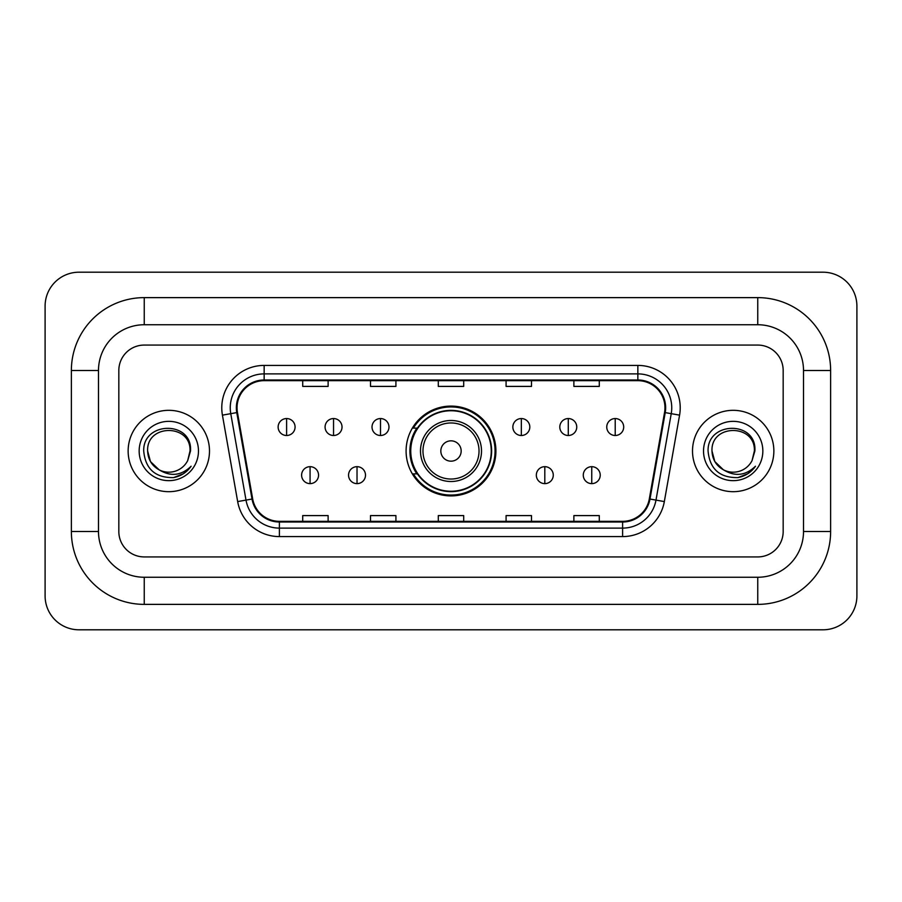 <?xml version="1.0" encoding="UTF-8"?>
<svg xmlns="http://www.w3.org/2000/svg" width="902" height="902" viewBox="0 0 902 902"><rect width="100%" height="100%" fill="white"/><g stroke="black" fill="none" stroke-linecap="round" stroke-linejoin="round"><path stroke-width="1.35" d="M406.092 451A44.908 44.908 0 0 0 451 495.908A44.908 44.908 0 0 0 495.908 451A44.908 44.908 0 0 0 451 406.092A44.908 44.908 0 0 0 406.092 451M416.859 473.877A41.097 41.097 0 0 1 416.859 428.123M128.14 451A40.68 40.68 0 0 0 168.821 491.68A40.68 40.68 0 0 0 209.489 451A40.68 40.68 0 0 0 168.821 410.32A40.68 40.68 0 0 0 128.14 451A40.68 40.68 0 0 0 168.821 491.68A40.68 40.68 0 0 0 209.489 451A40.68 40.68 0 0 0 168.821 410.32A40.68 40.68 0 0 0 128.14 451M692.51 451A40.68 40.68 0 0 0 733.179 491.68A40.68 40.68 0 0 0 773.86 451A40.68 40.68 0 0 0 733.179 410.32A40.68 40.68 0 0 0 692.51 451A40.68 40.68 0 0 0 733.179 491.68A40.68 40.68 0 0 0 773.86 451A40.68 40.68 0 0 0 733.179 410.32A40.68 40.68 0 0 0 692.51 451M237.034 407.783A27.116 27.116 0 0 1 264.151 380.667L637.849 380.667A27.116 27.116 0 0 1 664.548 412.496L649.316 498.93A27.116 27.116 0 0 1 622.606 521.333L279.394 521.333A27.116 27.116 0 0 1 252.684 498.93L237.451 412.496A27.116 27.116 0 0 1 237.034 407.783M236.358 407.783A27.793 27.793 0 0 0 236.775 412.609L252.019 499.043A27.793 27.793 0 0 0 279.394 522.01L622.606 522.01A27.793 27.793 0 0 0 649.981 499.043L665.225 412.609A27.793 27.793 0 0 0 637.849 379.99L264.151 379.99A27.793 27.793 0 0 0 236.358 407.783M222.422 415.145A42.371 42.371 0 0 1 264.151 365.411L637.849 365.411A42.371 42.371 0 0 1 679.578 415.145L664.334 501.58A42.371 42.371 0 0 1 622.606 536.589L279.394 536.589A42.371 42.371 0 0 1 237.666 501.58L222.422 415.145L230.765 413.668A33.893 33.893 0 0 1 264.151 373.89L637.849 373.89A33.893 33.893 0 0 1 671.235 413.668L655.991 500.103A33.893 33.893 0 0 1 622.606 528.11L279.394 528.11A33.893 33.893 0 0 1 246.009 500.103L230.765 413.668A33.893 33.893 0 0 1 230.258 407.783M783.173 370.497A25.425 25.425 0 0 0 757.759 345.071L144.241 345.071A25.425 25.425 0 0 0 118.827 370.497L118.827 531.503A25.425 25.425 0 0 0 144.241 556.929L757.759 556.929A25.425 25.425 0 0 0 783.173 531.503L783.173 370.497A25.425 25.425 0 0 0 757.759 345.071L144.241 345.071A25.425 25.425 0 0 0 118.827 370.497L118.827 531.503A25.425 25.425 0 0 0 144.241 556.929L757.759 556.929A25.425 25.425 0 0 0 783.173 531.503L783.173 370.497M438.293 380.667L438.293 386.406L463.707 386.406L463.707 380.667M370.497 380.667L370.497 386.406L395.922 386.406L395.922 380.667M302.711 380.667L302.711 386.406L328.125 386.406L328.125 380.667M506.078 380.667L506.078 386.406L531.503 386.406L531.503 380.667M573.875 380.667L573.875 386.406L599.289 386.406L599.289 380.667M463.707 521.333L463.707 515.594L438.293 515.594L438.293 521.333M395.922 521.333L395.922 515.594L370.497 515.594L370.497 521.333M328.125 521.333L328.125 515.594L302.711 515.594L302.711 521.333M531.503 521.333L531.503 515.594L506.078 515.594L506.078 521.333M599.289 521.333L599.289 515.594L573.875 515.594L573.875 521.333M757.759 297.626A72.87 72.87 0 0 1 830.629 370.497A72.87 72.87 0 0 0 757.759 297.626L144.241 297.626A72.87 72.87 0 0 0 71.371 370.497A72.87 72.87 0 0 1 144.241 297.626L144.241 324.743L757.759 324.743L144.241 324.743A45.754 45.754 0 0 0 98.487 370.497L98.487 531.503A45.754 45.754 0 0 0 144.241 577.257L757.759 577.257L144.241 577.257L144.241 604.374L757.759 604.374A72.87 72.87 0 0 0 830.629 531.503L830.629 370.497L803.513 370.497A45.754 45.754 0 0 0 757.759 324.743L757.759 297.626M830.629 531.503L803.513 531.503L803.513 370.497L803.513 531.503A45.754 45.754 0 0 1 757.759 577.257L757.759 604.374M856.9 306.094A33.893 33.893 0 0 0 823.007 272.201L78.993 272.201A33.893 33.893 0 0 0 45.1 306.094L45.1 595.906A33.893 33.893 0 0 0 78.993 629.799L823.007 629.799A33.893 33.893 0 0 0 856.9 595.906L856.9 306.094M71.371 531.503L98.487 531.503L98.487 370.497L71.371 370.497L71.371 531.503A72.87 72.87 0 0 0 144.241 604.374M159.147 469.852L150.476 461.587L147.635 451C146.338 423.669 191.303 423.669 190.006 451L187.684 460.64L190.514 451C192.611 420.411 142.787 421.155 143.711 451C145.402 469.017 155.336 477.891 173.511 477.598C180.919 476.177 186.782 472.389 191.111 466.244C181.336 475.636 170.737 476.865 159.316 469.931A21.186 21.186 0 0 0 187.684 460.64M159.316 469.931C151.908 465.849 148.007 459.535 147.635 451C146.338 423.669 191.303 423.669 190.006 451L190.006 451.293M147.635 451C146.338 423.669 191.303 423.669 190.006 451M139.156 451A29.653 29.653 0 0 0 168.821 480.653A29.653 29.653 0 0 0 198.474 451A29.653 29.653 0 0 0 168.821 421.347A29.653 29.653 0 0 0 139.156 451M191.055 466.334L183.546 473.64M183.365 473.753L173.646 477.575M461.17 451A10.17 10.17 0 0 0 451 440.83A10.17 10.17 0 0 0 440.83 451A10.17 10.17 0 0 0 451 461.17A10.17 10.17 0 0 0 461.17 451M481.51 451A30.51 30.51 0 0 0 451 420.49A30.51 30.51 0 0 0 420.49 451A30.51 30.51 0 0 0 451 481.51A30.51 30.51 0 0 0 481.51 451A30.51 30.51 0 0 1 451 481.51A30.51 30.51 0 0 1 420.49 451M491.252 451A40.252 40.252 0 0 0 451 410.748A40.252 40.252 0 0 0 410.748 451A40.252 40.252 0 0 0 451 491.252A40.252 40.252 0 0 0 491.252 451M495.063 451A44.063 44.063 0 0 1 413.341 473.877L417.423 473.877A40.635 40.635 0 0 0 477.88 481.465A40.635 40.635 0 0 0 477.88 420.535A40.635 40.635 0 0 0 417.423 428.123L413.341 428.123A44.063 44.063 0 0 1 495.063 451M286.611 418.551A8.479 8.479 0 0 0 278.132 427.018A8.479 8.479 0 0 0 286.611 435.497A8.479 8.479 0 0 0 295.078 427.018A8.479 8.479 0 0 0 286.611 418.551L286.611 435.497A8.479 8.479 0 0 0 295.078 427.018A8.479 8.479 0 0 0 286.611 418.551M333.548 418.551A8.479 8.479 0 0 0 325.081 427.018A8.479 8.479 0 0 0 333.548 435.497A8.479 8.479 0 0 0 342.027 427.018A8.479 8.479 0 0 0 333.548 418.551L333.548 435.497A8.479 8.479 0 0 0 342.027 427.018A8.479 8.479 0 0 0 333.548 418.551M380.497 418.551A8.479 8.479 0 0 0 372.019 427.018A8.479 8.479 0 0 0 380.497 435.497A8.479 8.479 0 0 0 388.976 427.018A8.479 8.479 0 0 0 380.497 418.551L380.497 435.497A8.479 8.479 0 0 0 388.976 427.018A8.479 8.479 0 0 0 380.497 418.551M521.333 418.551A8.479 8.479 0 0 0 512.855 427.018A8.479 8.479 0 0 0 521.333 435.497A8.479 8.479 0 0 0 529.812 427.018A8.479 8.479 0 0 0 521.333 418.551L521.333 435.497A8.479 8.479 0 0 0 529.812 427.018A8.479 8.479 0 0 0 521.333 418.551M568.283 418.551A8.479 8.479 0 0 0 559.804 427.018A8.479 8.479 0 0 0 568.283 435.497A8.479 8.479 0 0 0 576.75 427.018A8.479 8.479 0 0 0 568.283 418.551L568.283 435.497A8.479 8.479 0 0 0 576.75 427.018A8.479 8.479 0 0 0 568.283 418.551M615.22 418.551A8.479 8.479 0 0 0 606.753 427.018A8.479 8.479 0 0 0 615.22 435.497A8.479 8.479 0 0 0 623.699 427.018A8.479 8.479 0 0 0 615.22 418.551L615.22 435.497A8.479 8.479 0 0 0 623.699 427.018A8.479 8.479 0 0 0 615.22 418.551M310.074 466.672A8.479 8.479 0 0 0 301.606 475.151A8.479 8.479 0 0 0 310.074 483.63A8.479 8.479 0 0 0 318.553 475.151A8.479 8.479 0 0 0 310.074 466.672L310.074 483.63A8.479 8.479 0 0 0 318.553 475.151A8.479 8.479 0 0 0 310.074 466.672M357.023 466.672A8.479 8.479 0 0 0 348.555 475.151A8.479 8.479 0 0 0 357.023 483.63A8.479 8.479 0 0 0 365.502 475.151A8.479 8.479 0 0 0 357.023 466.672L357.023 483.63A8.479 8.479 0 0 0 365.502 475.151A8.479 8.479 0 0 0 357.023 466.672M544.808 466.672A8.479 8.479 0 0 0 536.329 475.151A8.479 8.479 0 0 0 544.808 483.63A8.479 8.479 0 0 0 553.276 475.151A8.479 8.479 0 0 0 544.808 466.672L544.808 483.63A8.479 8.479 0 0 0 553.276 475.151A8.479 8.479 0 0 0 544.808 466.672M591.757 466.672A8.479 8.479 0 0 0 583.278 475.151A8.479 8.479 0 0 0 591.757 483.63A8.479 8.479 0 0 0 600.225 475.151A8.479 8.479 0 0 0 591.757 466.672L591.757 483.63A8.479 8.479 0 0 0 600.225 475.151A8.479 8.479 0 0 0 591.757 466.672M723.381 469.784L714.835 461.587L711.994 451C710.697 423.669 755.662 423.669 754.365 451L752.043 460.64L754.873 451C756.981 420.411 707.145 421.155 708.07 451C709.761 469.017 719.695 477.891 737.87 477.598C745.277 476.177 751.14 472.389 755.47 466.244C745.695 475.636 735.096 476.865 723.675 469.931A21.186 21.186 0 0 0 752.043 460.64M723.675 469.931C716.267 465.849 712.377 459.535 711.994 451C710.697 423.669 755.662 423.669 754.365 451L754.365 451.293M711.994 451C710.697 423.669 755.662 423.669 754.365 451M703.526 451A29.653 29.653 0 0 0 733.179 480.653A29.653 29.653 0 0 0 762.844 451A29.653 29.653 0 0 0 733.179 421.347A29.653 29.653 0 0 0 703.526 451M755.414 466.334L747.905 473.64M747.724 473.753L738.005 477.575M637.849 365.411L637.849 379.99M230.765 413.668L236.775 412.609M279.394 536.589L279.394 522.01M622.606 522.01L622.606 536.589M649.981 499.043L664.334 501.58M237.666 501.58L252.019 499.043M665.225 412.609L679.578 415.145M264.151 365.411L264.151 379.99M479.03 451A28.03 28.03 0 0 0 451 422.97A28.03 28.03 0 0 0 422.97 451A28.03 28.03 0 0 0 451 479.03A28.03 28.03 0 0 0 479.03 451"/></g></svg>
